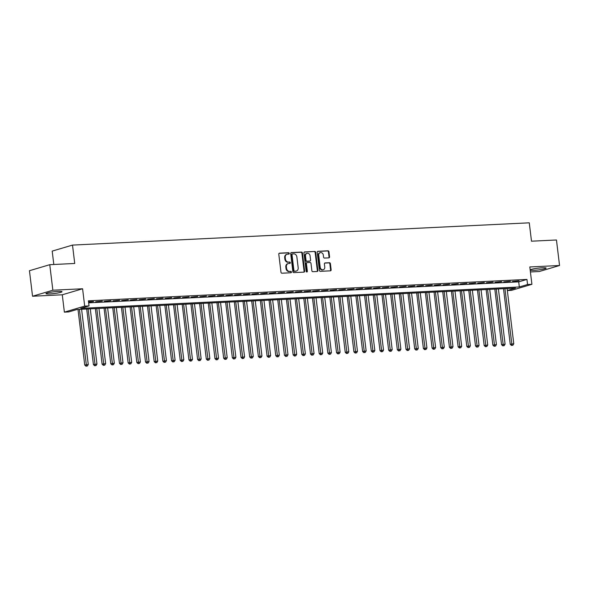 <?xml version="1.0" encoding="UTF-8"?>
<svg xmlns="http://www.w3.org/2000/svg" width="589" height="589" viewBox="0 0 589 589"><rect width="100%" height="100%" fill="white"/><g stroke="black" fill="none" stroke-linecap="round" stroke-linejoin="round"><path stroke-width="0.88" d="M289.265 253.388A0.714 0.589 73.5 0 0 288.581 252.718L279.525 253.16A1.016 0.847 73.5 0 0 278.796 254.205L280.975 272.243A1.016 0.847 73.5 0 0 281.954 273.2L291.01 272.759A0.714 0.589 73.5 0 0 290.841 271.36L289.663 271.419A3.247 2.709 73.5 0 1 286.548 268.341L286.372 266.839A3.247 2.709 73.5 0 1 288.176 263.592A3.247 2.709 73.5 0 1 288.706 263.497L289.884 263.438A0.714 0.589 73.5 0 0 289.707 262.039L288.536 262.098A3.247 2.709 73.5 0 1 285.422 259.02L285.238 257.518A3.247 2.709 73.5 0 1 287.042 254.271A3.247 2.709 73.5 0 1 287.579 254.176L288.75 254.124A0.714 0.589 73.5 0 0 289.265 253.388M288.536 254.131A0.714 0.589 73.5 0 0 288.036 252.88L279.112 253.314M290.797 272.773A0.714 0.589 73.5 0 0 290.289 271.522L289.663 271.419M289.67 263.452A0.714 0.589 73.5 0 0 289.162 262.201L288.536 262.098M530.196 270.16A8.069 0.891 173.1 0 0 533.825 270.336A8.069 0.891 173.1 0 0 542.02 269.379A8.069 0.891 173.1 0 0 546.121 268.098A8.069 0.891 173.1 0 0 542.388 267.796A8.069 0.891 173.1 0 0 530.166 269.895M58.267 291.4A8.069 0.891 173.1 0 0 50.072 292.358A8.069 0.891 173.1 0 0 45.971 293.646A8.069 0.891 173.1 0 0 49.704 293.94A8.069 0.891 173.1 0 0 57.899 292.991A8.069 0.891 173.1 0 0 62 291.702A8.069 0.891 173.1 0 0 58.267 291.4M328.839 257.864A1.016 0.847 73.5 0 0 329.568 256.819L328.957 251.761A1.016 0.847 73.5 0 0 327.985 250.796L317.927 251.289A1.016 0.847 73.5 0 0 317.191 252.328L319.378 270.373A1.016 0.847 73.5 0 0 320.35 271.33L330.407 270.837A1.016 0.847 73.5 0 0 331.143 269.799L330.4 263.681A1.016 0.847 73.5 0 0 329.428 262.723L325.121 262.93A1.016 0.847 73.5 0 0 324.392 263.975L324.76 267.008A2.717 2.26 73.5 0 1 323.251 269.725A2.717 2.26 73.5 0 1 320.195 267.229L318.759 255.354A2.717 2.26 73.5 0 1 320.269 252.637A2.717 2.26 73.5 0 1 323.324 255.133L323.56 257.113A1.016 0.847 73.5 0 0 324.532 258.07L328.839 257.864M88.667 302.827L518.71 281.859L526.949 279.422L527.567 284.524L531.911 284.31L511.598 290.333L507.335 290.546M49.763 264.689L52.855 290.215L32.542 296.238L29.45 270.712L49.763 264.689L74.729 263.467L72.506 245.09L529.268 222.819L531.499 241.196L556.458 239.981L559.55 265.506L529.805 266.957L531.911 284.31M32.542 296.238L62.279 294.787L82.593 288.765L52.855 290.215M82.593 288.765L84.691 306.118L89.035 305.905L80.803 308.349L519.329 286.968L527.567 284.524M526.949 279.422L88.416 300.802L89.035 305.905M302.452 253.049A1.016 0.847 73.5 0 0 301.472 252.092L291.415 252.578A1.016 0.847 73.5 0 0 290.686 253.623L292.866 271.662A1.016 0.847 73.5 0 0 293.845 272.626L303.902 272.133A1.016 0.847 73.5 0 0 304.631 271.087L302.452 253.049L301.899 253.211A1.016 0.847 73.5 0 0 300.927 252.254L291.003 252.733M304.668 251.93L314.732 251.444A1.016 0.847 73.5 0 1 315.704 252.401L317.883 270.439A1.016 0.847 73.5 0 1 317.154 271.485L312.847 271.698A1.016 0.847 73.5 0 1 311.875 270.734L310.992 263.423A1.016 0.847 73.5 0 0 310.02 262.458L307.163 262.598A1.016 0.847 73.5 0 0 306.435 263.644L307.355 271.257A0.714 0.589 73.5 0 1 306.162 271.315L303.939 252.976A1.016 0.847 73.5 0 1 304.668 251.93L304.351 252.026M530.417 271.956L539.237 271.529L559.55 265.506M88.578 302.12L93.555 301.539L88.534 301.782M102.243 301.112L95.654 301.774L102.243 301.112M110.923 300.692L104.341 301.354L110.923 300.692M119.604 300.265L113.022 300.927L119.604 300.265M128.292 299.845L121.709 300.508L128.292 299.845M136.972 299.418L130.39 300.081L136.972 299.418M145.66 298.998L139.078 299.661L145.66 298.998M154.34 298.571L147.758 299.234L154.34 298.571M163.028 298.152L156.446 298.814L163.028 298.152M171.708 297.725L165.126 298.387L171.708 297.725M180.396 297.305L173.814 297.968L180.396 297.305M189.076 296.878L182.494 297.541L189.076 296.878M197.764 296.458L191.182 297.121L197.764 296.458M206.444 296.031L199.862 296.694L206.444 296.031M215.132 295.612L208.543 296.267L215.132 295.612M223.813 295.185L217.231 295.847L223.813 295.185M232.493 294.765L225.911 295.42L232.493 294.765M241.181 294.338L234.599 295.001L241.181 294.338M249.861 293.918L243.279 294.574L249.861 293.918M258.549 293.491L251.967 294.154L258.549 293.491M267.229 293.072L260.647 293.727L267.229 293.072M275.917 292.645L269.335 293.307L275.917 292.645M284.597 292.225L278.015 292.88L284.597 292.225M293.285 291.798L286.703 292.461L293.285 291.798M301.966 291.378L295.383 292.034L301.966 291.378M310.653 290.951L304.071 291.614L310.653 290.951M319.334 290.532L312.752 291.187L319.334 290.532M328.021 290.105L321.432 290.767L328.021 290.105M336.702 289.685L330.12 290.34L336.702 289.685M345.382 289.258L338.8 289.921L345.382 289.258M354.07 288.838L347.488 289.493L354.07 288.838M362.75 288.411L356.168 289.074L362.75 288.411M371.438 287.992L364.856 288.647L371.438 287.992M380.119 287.565L373.536 288.227L380.119 287.565M388.806 287.145L382.224 287.8L388.806 287.145M397.487 286.718L390.905 287.38L397.487 286.718M406.174 286.298L399.592 286.953L406.174 286.298M414.855 285.871L408.273 286.534L414.855 285.871M423.543 285.444L416.953 286.107L423.543 285.444M432.223 285.024L425.641 285.687L432.223 285.024M440.903 284.597L434.321 285.26L440.903 284.597M449.591 284.178L443.009 284.84L449.591 284.178M458.271 283.751L451.689 284.413L458.271 283.751M466.959 283.331L460.377 283.994L466.959 283.331M475.64 282.904L469.058 283.567L475.64 282.904M484.327 282.484L477.745 283.147L484.327 282.484M493.008 282.057L486.426 282.72L493.008 282.057M501.695 281.638L495.113 282.3L501.695 281.638M510.376 281.211L503.794 281.873L510.376 281.211M512.482 281.454L519.064 280.791L512.482 281.454M72.506 245.09L52.193 251.113L53.813 264.49M507.335 290.524L515.485 288.109L76.96 309.49L68.722 311.927L64.378 312.141L84.691 306.118M62.279 294.787L64.378 312.141M518.71 281.859L519.329 286.968M287.042 254.271L286.497 254.433A3.247 2.709 73.5 0 0 284.693 257.68L285.238 257.518M287.992 262.26A3.247 2.709 73.5 0 1 284.877 259.182L284.693 257.68M288.176 263.592L287.623 263.754A3.247 2.709 73.5 0 0 285.82 267.001L286.372 266.839M289.118 271.581A3.247 2.709 73.5 0 1 286.004 268.503L285.82 267.001M303.762 272.14A1.016 0.847 73.5 0 0 304.086 271.249L301.899 253.211M292.527 253.94A0.714 0.589 73.5 0 0 292.011 254.669L293.926 270.498A0.714 0.589 73.5 0 0 294.61 271.176L295.847 271.117A3.247 2.709 73.5 0 0 296.385 271.021A3.247 2.709 73.5 0 0 298.189 267.774L296.878 256.951A3.247 2.709 73.5 0 0 293.764 253.874L292.527 253.94M292.299 254.006L291.975 254.102A0.714 0.589 73.5 0 0 291.467 254.831L292.011 254.669M296.385 271.021L295.833 271.183A3.247 2.709 73.5 0 1 295.295 271.279L294.058 271.338A0.714 0.589 73.5 0 1 293.381 270.668L291.467 254.831M304.263 252.092L314.732 251.444M317.015 271.492A1.016 0.847 73.5 0 0 317.338 270.609L315.152 252.563A1.016 0.847 73.5 0 0 314.18 251.606M306.611 262.76A1.016 0.847 73.5 0 0 305.882 263.806L306.803 271.419L307.355 271.257M306.655 271.963A0.714 0.589 73.5 0 0 306.803 271.419M310.072 255.825A2.717 2.26 73.5 0 0 307.024 253.336A2.717 2.26 73.5 0 0 305.514 256.053L306.022 260.235A1.016 0.847 73.5 0 0 306.994 261.192L309.851 261.06A1.016 0.847 73.5 0 0 310.58 260.014L310.072 255.825M307.024 253.336L306.471 253.498A2.717 2.26 73.5 0 0 304.962 256.215L305.514 256.053M309.623 261.126A1.016 0.847 73.5 0 1 309.299 261.221L306.442 261.361A1.016 0.847 73.5 0 1 305.47 260.397L304.962 256.215M320.269 252.637L319.717 252.799A2.717 2.26 73.5 0 0 318.215 255.516L318.759 255.354M323.251 269.725L322.698 269.887A2.717 2.26 73.5 0 1 319.65 267.391L318.215 255.516M330.274 270.844A1.016 0.847 73.5 0 0 330.591 269.961L329.855 263.843A1.016 0.847 73.5 0 0 328.876 262.885L324.708 263.092M328.699 257.872A1.016 0.847 73.5 0 0 329.023 256.981L328.412 251.923A1.016 0.847 73.5 0 0 327.432 250.958L317.515 251.444M78.006 309.439L84.728 365.011L88.269 364.495L81.591 309.262M79.419 309.365L86.502 366.019L85.95 366.181L87.371 365.975L86.502 366.019M88.269 364.495L87.371 365.975M85.95 366.181L84.728 365.011M86.686 309.011L93.415 364.584L96.957 364.068L90.272 308.842M88.1 308.945L95.182 365.592L94.638 365.754L96.051 365.555L95.182 365.592M96.957 364.068L96.051 365.555M94.638 365.754L93.415 364.584M95.374 308.592L102.096 364.157L105.637 363.649L98.959 308.415M96.787 308.518L103.87 365.173L103.318 365.335L104.739 365.128L103.87 365.173M105.637 363.649L104.739 365.128M103.318 365.335L102.096 364.157M104.054 308.165L110.784 363.737L114.325 363.222L107.64 307.995M105.468 308.099L112.551 364.746L112.006 364.908L113.419 364.701L112.551 364.746M114.325 363.222L113.419 364.701M112.006 364.908L110.784 363.737M112.742 307.745L119.464 363.31L123.005 362.802L116.32 307.568M114.156 307.672L121.238 364.326L120.686 364.488L122.107 364.282L121.238 364.326M123.005 362.802L122.107 364.282M120.686 364.488L119.464 363.31M121.422 307.318L128.144 362.89L131.693 362.375L125.008 307.149M122.836 307.252L129.919 363.899L129.374 364.061L130.787 363.855L129.919 363.899M131.693 362.375L130.787 363.855M129.374 364.061L128.144 362.89M130.11 306.898L136.832 362.463L140.373 361.955L133.688 306.722M131.516 306.825L138.606 363.479L138.054 363.641L139.475 363.435L138.606 363.479M140.373 361.955L139.475 363.435M138.054 363.641L136.832 362.463M138.79 306.471L145.512 362.044L149.061 361.528L142.376 306.302M140.204 306.405L147.287 363.052L146.742 363.214L148.156 363.008L147.287 363.052M149.061 361.528L148.156 363.008M146.742 363.214L145.512 362.044M147.471 306.052L154.2 361.617L157.742 361.109L151.056 305.875M148.884 305.978L155.975 362.633L155.422 362.795L156.843 362.588L155.975 362.633M157.742 361.109L156.843 362.588M155.422 362.795L154.2 361.617M156.159 305.625L162.881 361.197L166.429 360.682L159.744 305.455M157.572 305.558L164.655 362.206L164.103 362.368L165.524 362.161L164.655 362.206M166.429 360.682L165.524 362.161M164.103 362.368L162.881 361.197M164.839 305.205L171.568 360.77L175.11 360.262L168.425 305.028M166.253 305.131L173.335 361.786L172.791 361.948L174.204 361.742L173.335 361.786M175.11 360.262L174.204 361.742M172.791 361.948L171.568 360.77M173.527 304.778L180.249 360.35L183.79 359.835L177.112 304.609M174.94 304.712L182.023 361.359L181.471 361.521L182.892 361.315L182.023 361.359M183.79 359.835L182.892 361.315M181.471 361.521L180.249 360.35M182.207 304.358L188.936 359.923L192.478 359.415L185.793 304.182M183.621 304.285L190.703 360.939L190.159 361.101L191.572 360.895L190.703 360.939M192.478 359.415L191.572 360.895M190.159 361.101L188.936 359.923M190.895 303.931L197.617 359.504L201.158 358.988L194.48 303.755M192.308 303.865L199.391 360.512L198.839 360.674L200.26 360.468L199.391 360.512M201.158 358.988L200.26 360.468M198.839 360.674L197.617 359.504M199.575 303.512L206.305 359.076L209.846 358.568L203.161 303.335M200.989 303.438L208.072 360.093L207.527 360.254L208.94 360.048L208.072 360.093M209.846 358.568L208.94 360.048M207.527 360.254L206.305 359.076M208.263 303.085L214.985 358.657L218.526 358.141L211.841 302.908M209.677 303.018L216.759 359.665L216.207 359.827L217.628 359.621L216.759 359.665M218.526 358.141L217.628 359.621M216.207 359.827L214.985 358.657M216.943 302.665L223.665 358.23L227.214 357.722L220.529 302.488M218.357 302.591L225.44 359.246L224.895 359.408L226.309 359.202L225.44 359.246M227.214 357.722L226.309 359.202M224.895 359.408L223.665 358.23M225.631 302.238L232.353 357.81L235.894 357.295L229.209 302.061M227.045 302.172L234.127 358.819L233.575 358.981L234.996 358.775L234.127 358.819M235.894 357.295L234.996 358.775M233.575 358.981L232.353 357.81M234.312 301.818L241.034 357.383L244.582 356.875L237.897 301.642M235.725 301.745L242.808 358.399L242.263 358.561L243.677 358.355L242.808 358.399M244.582 356.875L243.677 358.355M242.263 358.561L241.034 357.383M242.992 301.391L249.721 356.963L253.263 356.448L246.577 301.215M244.406 301.325L251.496 357.972L250.943 358.134L252.364 357.928L251.496 357.972M253.263 356.448L252.364 357.928M250.943 358.134L249.721 356.963M251.68 300.972L258.402 356.536L261.95 356.028L255.265 300.795M253.093 300.898L260.176 357.552L259.631 357.714L261.045 357.508L260.176 357.552M261.95 356.028L261.045 357.508M259.631 357.714L258.402 356.536M260.36 300.545L267.089 356.117L270.631 355.601L263.946 300.368M261.774 300.478L268.864 357.125L268.312 357.287L269.725 357.081L268.864 357.125M270.631 355.601L269.725 357.081M268.312 357.287L267.089 356.117M269.048 300.125L275.77 355.69L279.319 355.182L272.633 299.948M270.461 300.051L277.544 356.706L276.992 356.868L278.413 356.662L277.544 356.706M279.319 355.182L278.413 356.662M276.992 356.868L275.77 355.69M277.728 299.698L284.458 355.27L287.999 354.755L281.314 299.521M279.142 299.632L286.225 356.279L285.68 356.441L287.093 356.235L286.225 356.279M287.999 354.755L287.093 356.235M285.68 356.441L284.458 355.27M286.416 299.278L293.138 354.843L296.679 354.335L290.002 299.102M287.83 299.205L294.912 355.859L294.36 356.021L295.781 355.815L294.912 355.859M296.679 354.335L295.781 355.815M294.36 356.021L293.138 354.843M295.096 298.851L301.826 354.423L305.367 353.908L298.682 298.675M296.51 298.785L303.593 355.432L303.048 355.594L304.461 355.388L303.593 355.432M305.367 353.908L304.461 355.388M303.048 355.594L301.826 354.423M303.784 298.432L310.506 353.996L314.047 353.488L307.37 298.255M305.198 298.358L312.28 355.012L311.728 355.174L313.149 354.968L312.28 355.012M314.047 353.488L313.149 354.968M311.728 355.174L310.506 353.996M312.464 298.005L319.194 353.577L322.735 353.061L316.05 297.828M313.878 297.938L320.961 354.585L320.416 354.747L321.83 354.541L320.961 354.585M322.735 353.061L321.83 354.541M320.416 354.747L319.194 353.577M321.152 297.585L327.874 353.15L331.416 352.642L324.73 297.408M322.566 297.511L329.649 354.166L329.096 354.328L330.517 354.122L329.649 354.166M331.416 352.642L330.517 354.122M329.096 354.328L327.874 353.15M329.833 297.158L336.555 352.73L340.103 352.215L333.418 296.981M331.246 297.092L338.329 353.739L337.784 353.901L339.198 353.694L338.329 353.739M340.103 352.215L339.198 353.694M337.784 353.901L336.555 352.73M338.52 296.738L345.242 352.303L348.784 351.795L342.099 296.561M339.934 296.665L347.017 353.312L346.465 353.481L347.885 353.275L347.017 353.312M348.784 351.795L347.885 353.275M346.465 353.481L345.242 352.303M347.201 296.311L353.923 351.883L357.471 351.368L350.786 296.134M348.614 296.245L355.697 352.892L355.152 353.054L356.566 352.848L355.697 352.892M357.471 351.368L356.566 352.848M355.152 353.054L353.923 351.883M355.881 295.892L362.61 351.456L366.152 350.948L359.467 295.715M357.295 295.818L364.385 352.465L363.833 352.634L365.254 352.428L364.385 352.465M366.152 350.948L365.254 352.428M363.833 352.634L362.61 351.456M364.569 295.464L371.291 351.037L374.84 350.521L368.154 295.288M365.983 295.398L373.065 352.045L372.513 352.207L373.934 352.001L373.065 352.045M374.84 350.521L373.934 352.001M372.513 352.207L371.291 351.037M373.249 295.045L379.979 350.61L383.52 350.102L376.835 294.868M374.663 294.971L381.753 351.618L381.201 351.788L382.614 351.581L381.753 351.618M383.52 350.102L382.614 351.581M381.201 351.788L379.979 350.61M381.937 294.618L388.659 350.19L392.2 349.675L385.523 294.441M383.351 294.552L390.433 351.199L389.881 351.361L391.302 351.154L390.433 351.199M392.2 349.675L391.302 351.154M389.881 351.361L388.659 350.19M390.617 294.198L397.347 349.763L400.888 349.255L394.203 294.021M392.031 294.125L399.114 350.772L398.569 350.941L399.983 350.735L399.114 350.772M400.888 349.255L399.983 350.735M398.569 350.941L397.347 349.763M399.305 293.771L406.027 349.343L409.569 348.828L402.891 293.594M400.719 293.705L407.802 350.352L407.249 350.514L408.67 350.308L407.802 350.352M409.569 348.828L408.67 350.308M407.249 350.514L406.027 349.343M407.986 293.344L414.715 348.916L418.256 348.401L411.571 293.175M409.399 293.278L416.482 349.925L415.937 350.094L417.351 349.888L416.482 349.925M418.256 348.401L417.351 349.888M415.937 350.094L414.715 348.916M416.673 292.924L423.395 348.497L426.937 347.981L420.259 292.748M418.087 292.858L425.17 349.505L424.617 349.667L426.038 349.461L425.17 349.505M426.937 347.981L426.038 349.461M424.617 349.667L423.395 348.497M425.354 292.497L432.083 348.07L435.624 347.554L428.939 292.328M426.767 292.431L433.85 349.078L433.305 349.248L434.719 349.041L433.85 349.078M435.624 347.554L434.719 349.041M433.305 349.248L432.083 348.07M434.041 292.078L440.763 347.65L444.305 347.135L437.62 291.901M435.455 292.011L442.538 348.659L441.986 348.821L443.407 348.614L442.538 348.659M444.305 347.135L443.407 348.614M441.986 348.821L440.763 347.65M442.722 291.651L449.444 347.223L452.993 346.707L446.307 291.481M444.135 291.584L451.218 348.232L450.673 348.401L452.087 348.195L451.218 348.232M452.993 346.707L452.087 348.195M450.673 348.401L449.444 347.223M451.41 291.231L458.132 346.803L461.673 346.288L454.988 291.054M452.816 291.165L459.906 347.812L459.354 347.974L460.775 347.768L459.906 347.812M461.673 346.288L460.775 347.768M459.354 347.974L458.132 346.803M460.09 290.804L466.812 346.376L470.361 345.861L463.676 290.635M461.504 290.738L468.586 347.385L468.041 347.547L469.455 347.348L468.586 347.385M470.361 345.861L469.455 347.348M468.041 347.547L466.812 346.376M468.77 290.384L475.5 345.957L479.041 345.441L472.356 290.208M470.184 290.318L477.274 346.965L476.722 347.127L478.143 346.921L477.274 346.965M479.041 345.441L478.143 346.921M476.722 347.127L475.5 345.957M477.458 289.957L484.18 345.529L487.729 345.014L481.044 289.788M478.872 289.891L485.954 346.538L485.402 346.7L486.823 346.501L485.954 346.538M487.729 345.014L486.823 346.501M485.402 346.7L484.18 345.529M486.139 289.538L492.868 345.11L496.409 344.594L489.724 289.361M487.552 289.471L494.635 346.118L494.09 346.28L495.504 346.074L494.635 346.118M496.409 344.594L495.504 346.074M494.09 346.28L492.868 345.11M494.826 289.111L501.548 344.683L505.09 344.167L498.412 288.941M496.24 289.044L503.323 345.691L502.77 345.853L504.191 345.655L503.323 345.691M505.09 344.167L504.191 345.655M502.77 345.853L501.548 344.683M503.507 288.691L510.236 344.263L513.777 343.748L507.092 288.514M504.92 288.625L512.003 345.272L511.458 345.434L512.872 345.228L512.003 345.272M513.777 343.748L512.872 345.228M511.458 345.434L510.236 344.263M288.036 252.88L288.581 252.718M290.289 271.522L290.841 271.36M289.162 262.201L289.707 262.039M284.877 259.182L285.422 259.02M286.004 268.503L286.548 268.341M304.086 271.249L304.631 271.087M300.927 252.254L301.472 252.092M293.381 270.668L293.926 270.498M294.058 271.338L294.61 271.176M295.295 271.279L295.847 271.117M315.152 252.563L315.704 252.401M317.338 270.609L317.883 270.439M305.882 263.806L306.435 263.644M305.47 260.397L306.022 260.235M306.442 261.361L306.994 261.192M309.299 261.221L309.851 261.06M319.65 267.391L320.195 267.229M328.876 262.885L329.428 262.723M329.855 263.843L330.4 263.681M330.591 269.961L331.143 269.799M327.432 250.958L327.985 250.796M328.412 251.923L328.957 251.761M329.023 256.981L329.568 256.819M291.857 254.117L292.409 253.955M306.449 262.79L306.994 262.628M309.468 261.192L310.013 261.03"/></g></svg>
